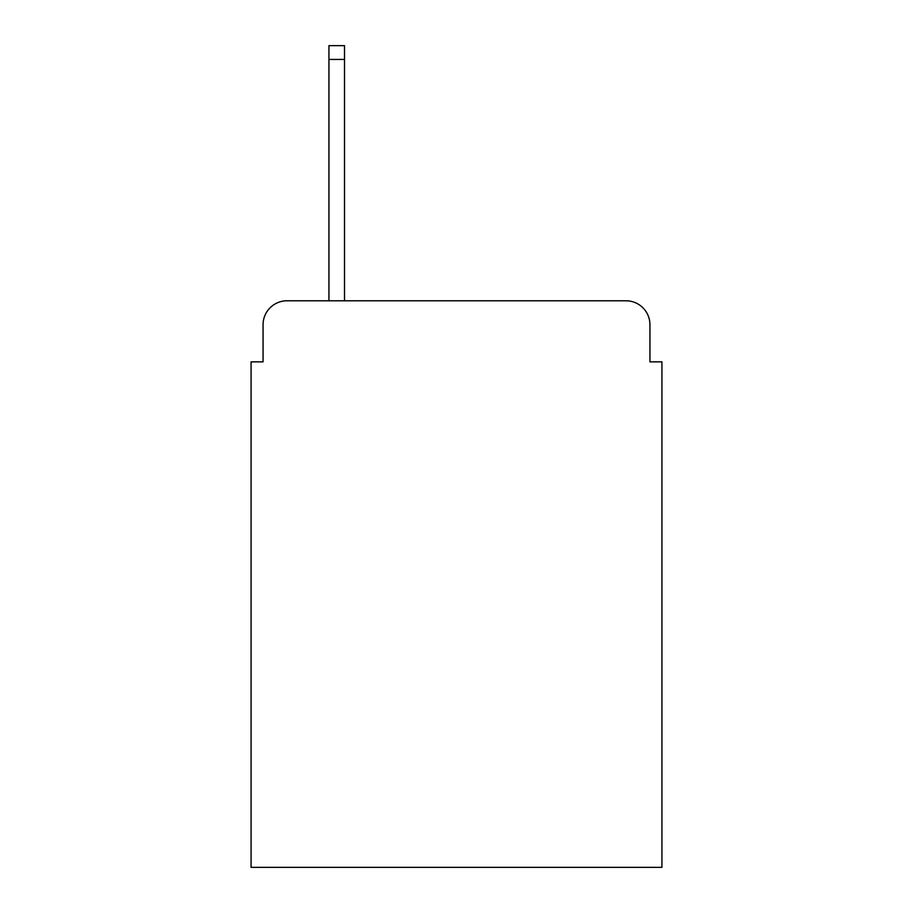 <?xml version="1.0" encoding="UTF-8"?>
<svg xmlns="http://www.w3.org/2000/svg" width="913" height="913" viewBox="0 0 913 913"><rect width="100%" height="100%" fill="white"/><g stroke="black" fill="none" stroke-linecap="round" stroke-linejoin="round"><path stroke-width="1.37" d="M263.058 324.743L263.058 361.868L263.058 324.743A23.955 23.955 0 0 1 287.013 300.788L328.931 300.788L328.931 45.65L344.509 45.65L344.509 300.788L625.987 300.788L287.013 300.788M649.942 361.868L649.942 324.743L649.942 361.868L661.925 361.868L661.925 867.35L251.075 867.35L251.075 361.868L263.058 361.868M649.942 324.743A23.955 23.955 0 0 0 625.987 300.788M328.931 59.425L344.509 59.425"/></g></svg>

